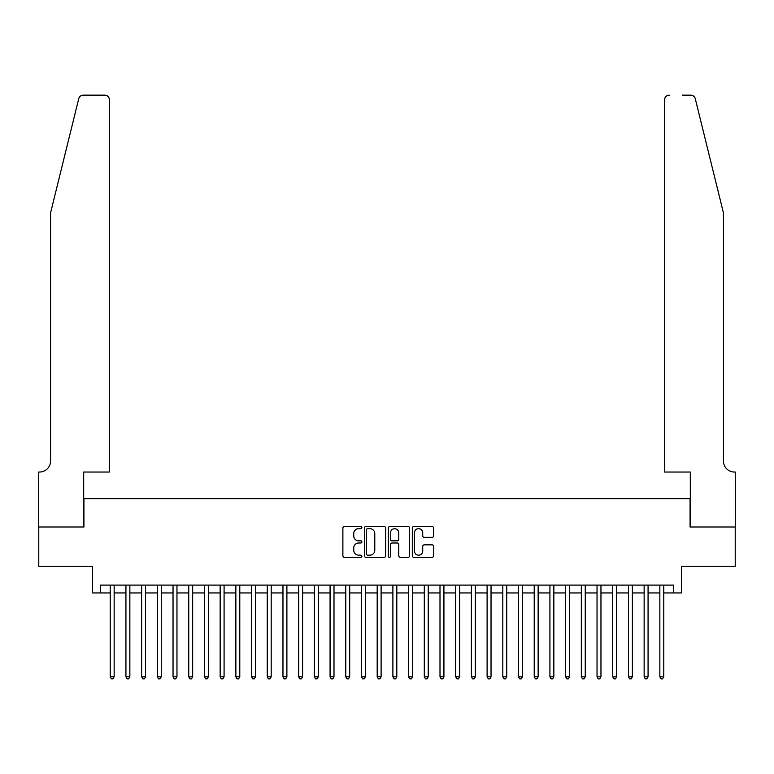 <?xml version="1.0" encoding="UTF-8"?>
<svg xmlns="http://www.w3.org/2000/svg" width="774" height="774" viewBox="0 0 774 774"><rect width="100%" height="100%" fill="white"/><g stroke="black" fill="none" stroke-linecap="round" stroke-linejoin="round"><path stroke-width="1.16" d="M361.874 527.578A1.084 1.084 0 0 0 360.8 526.504L344.42 526.504A1.538 1.538 0 0 0 342.882 528.042L342.882 555.79A1.538 1.538 0 0 0 344.42 557.328L360.8 557.328A1.084 1.084 0 0 0 361.874 556.245A1.084 1.084 0 0 0 360.8 555.171L358.681 555.171A4.934 4.934 0 0 1 353.747 550.237L353.747 547.924A4.934 4.934 0 0 1 358.681 542.99L360.8 542.99A1.084 1.084 0 0 0 361.874 541.916A1.084 1.084 0 0 0 360.8 540.832L358.681 540.832A4.934 4.934 0 0 1 353.747 535.898L353.747 533.586A4.934 4.934 0 0 1 358.681 528.661L360.8 528.661A1.084 1.084 0 0 0 361.874 527.578M432.047 537.369A1.538 1.538 0 0 0 433.585 535.821L433.585 528.042A1.538 1.538 0 0 0 432.047 526.504L413.858 526.504A1.538 1.538 0 0 0 412.319 528.042L412.319 555.79A1.538 1.538 0 0 0 413.858 557.328L432.047 557.328A1.538 1.538 0 0 0 433.585 555.79L433.585 546.386A1.538 1.538 0 0 0 432.047 544.838L424.258 544.838A1.538 1.538 0 0 0 422.72 546.386L422.72 551.049A4.122 4.122 0 0 1 418.599 555.171A4.122 4.122 0 0 1 414.477 551.049L414.477 532.783A4.122 4.122 0 0 1 418.599 528.661A4.122 4.122 0 0 1 422.72 532.783L422.72 535.821A1.538 1.538 0 0 0 424.258 537.369L432.047 537.369M100.417 592.952L100.417 585.096L673.583 585.096L673.583 592.952L681.439 592.952L681.439 566.258L735.223 566.258L735.223 526.997L690.079 526.997L690.079 498.727L83.921 498.727L83.921 526.997L38.777 526.997L38.777 566.258L92.561 566.258L92.561 592.952L110.227 592.952M385.655 528.042A1.538 1.538 0 0 0 384.107 526.504L365.918 526.504A1.538 1.538 0 0 0 364.38 528.042L364.38 555.79A1.538 1.538 0 0 0 365.918 557.328L384.107 557.328A1.538 1.538 0 0 0 385.655 555.79L385.655 528.042M389.893 526.504L408.082 526.504A1.538 1.538 0 0 1 409.62 528.042L409.62 555.79A1.538 1.538 0 0 1 408.082 557.328L400.293 557.328A1.538 1.538 0 0 1 398.755 555.79L398.755 544.538A1.538 1.538 0 0 0 397.207 542.99L392.05 542.99A1.538 1.538 0 0 0 390.502 544.538L390.502 556.245A1.084 1.084 0 0 1 389.428 557.328A1.084 1.084 0 0 1 388.345 556.245L388.345 528.042A1.538 1.538 0 0 1 389.893 526.504M114.155 592.952L125.93 592.952M129.858 592.952L141.632 592.952M145.56 592.952L157.335 592.952M161.263 592.952L173.037 592.952M176.965 592.952L188.75 592.952M192.668 592.952L204.452 592.952M208.37 592.952L220.155 592.952M224.083 592.952L235.857 592.952M239.785 592.952L251.56 592.952M255.488 592.952L267.262 592.952M271.19 592.952L282.965 592.952M286.893 592.952L298.667 592.952M302.595 592.952L314.37 592.952M318.298 592.952L330.072 592.952M334 592.952L345.775 592.952M349.703 592.952L361.477 592.952M365.405 592.952L377.19 592.952M381.108 592.952L392.892 592.952M396.81 592.952L408.595 592.952M412.523 592.952L424.297 592.952M428.225 592.952L440 592.952M443.928 592.952L455.702 592.952M459.63 592.952L471.405 592.952M475.333 592.952L487.107 592.952M491.035 592.952L502.81 592.952M506.738 592.952L518.512 592.952M522.44 592.952L534.215 592.952M538.143 592.952L549.917 592.952M553.845 592.952L565.63 592.952M569.548 592.952L581.332 592.952M585.25 592.952L597.035 592.952M600.963 592.952L612.737 592.952M616.665 592.952L628.44 592.952M632.368 592.952L644.142 592.952M648.07 592.952L659.845 592.952M663.773 592.952L673.583 592.952M367.621 528.661A1.084 1.084 0 0 0 366.537 529.735L366.537 554.087A1.084 1.084 0 0 0 367.621 555.171L369.856 555.171A4.934 4.934 0 0 0 374.78 550.237L374.78 533.586A4.934 4.934 0 0 0 369.856 528.661L367.621 528.661M398.755 532.86A4.122 4.122 0 0 0 394.634 528.739A4.122 4.122 0 0 0 390.502 532.86L390.502 539.294A1.538 1.538 0 0 0 392.05 540.832L397.207 540.832A1.538 1.538 0 0 0 398.755 539.294L398.755 532.86M114.155 585.096L114.155 676.805L110.227 676.805L110.227 585.096M114.155 676.805L112.975 678.846L111.408 678.846L110.227 676.805M78.725 98.733C79.925 96.15 79.925 96.15 78.725 98.733L50.552 212.927L50.552 461.043A10.991 10.991 0 0 1 39.561 472.034L38.7 472.034L38.7 526.997L83.689 526.997L83.689 472.034L109.444 472.034L109.444 99.865A4.712 4.712 0 0 0 104.732 95.154L83.302 95.154A4.712 4.712 0 0 0 78.725 98.733M91.7 95.154L104.732 95.154C107.576 95.454 109.144 97.021 109.444 99.865L109.444 472.034M50.552 461.043A10.991 10.991 0 0 1 39.561 472.034M714.808 177.914L695.275 98.733C694.075 96.15 694.075 96.15 695.275 98.733C694.075 96.15 694.075 96.15 695.275 98.733L723.448 212.927L723.448 461.043A10.991 10.991 0 0 0 734.439 472.034L735.3 472.034L735.3 526.997L690.311 526.997L690.311 472.034L664.556 472.034L664.556 99.865L664.556 472.034M682.3 95.154L690.698 95.154A4.712 4.712 0 0 1 695.275 98.733M669.268 95.154A4.712 4.712 0 0 0 664.556 99.865C664.856 97.021 666.424 95.454 669.268 95.154M723.448 461.043A10.991 10.991 0 0 0 734.439 472.034M129.858 585.096L129.858 676.805L125.93 676.805L125.93 585.096M129.858 676.805L128.678 678.846L127.11 678.846L125.93 676.805M145.56 585.096L145.56 676.805L141.632 676.805L141.632 585.096M145.56 676.805L144.38 678.846L142.813 678.846L141.632 676.805M161.263 585.096L161.263 676.805L157.335 676.805L157.335 585.096M161.263 676.805L160.083 678.846L158.515 678.846L157.335 676.805M176.965 585.096L176.965 676.805L173.037 676.805L173.037 585.096M176.965 676.805L175.795 678.846L174.218 678.846L173.037 676.805M192.668 585.096L192.668 676.805L188.75 676.805L188.75 585.096M192.668 676.805L191.497 678.846L189.92 678.846L188.75 676.805M208.37 585.096L208.37 676.805L204.452 676.805L204.452 585.096M208.37 676.805L207.2 678.846L205.623 678.846L204.452 676.805M224.083 585.096L224.083 676.805L220.155 676.805L220.155 585.096M224.083 676.805L222.902 678.846L221.325 678.846L220.155 676.805M239.785 585.096L239.785 676.805L235.857 676.805L235.857 585.096M239.785 676.805L238.605 678.846L237.037 678.846L235.857 676.805M255.488 585.096L255.488 676.805L251.56 676.805L251.56 585.096M255.488 676.805L254.307 678.846L252.74 678.846L251.56 676.805M271.19 585.096L271.19 676.805L267.262 676.805L267.262 585.096M271.19 676.805L270.01 678.846L268.443 678.846L267.262 676.805M286.893 585.096L286.893 676.805L282.965 676.805L282.965 585.096M286.893 676.805L285.712 678.846L284.145 678.846L282.965 676.805M302.595 585.096L302.595 676.805L298.667 676.805L298.667 585.096M302.595 676.805L301.415 678.846L299.848 678.846L298.667 676.805M318.298 585.096L318.298 676.805L314.37 676.805L314.37 585.096M318.298 676.805L317.117 678.846L315.55 678.846L314.37 676.805M334 585.096L334 676.805L330.072 676.805L330.072 585.096M334 676.805L332.82 678.846L331.253 678.846L330.072 676.805M349.703 585.096L349.703 676.805L345.775 676.805L345.775 585.096M349.703 676.805L348.523 678.846L346.955 678.846L345.775 676.805M365.405 585.096L365.405 676.805L361.477 676.805L361.477 585.096M365.405 676.805L364.235 678.846L362.658 678.846L361.477 676.805M381.108 585.096L381.108 676.805L377.19 676.805L377.19 585.096M381.108 676.805L379.937 678.846L378.36 678.846L377.19 676.805M396.81 585.096L396.81 676.805L392.892 676.805L392.892 585.096M396.81 676.805L395.64 678.846L394.063 678.846L392.892 676.805M412.523 585.096L412.523 676.805L408.595 676.805L408.595 585.096M412.523 676.805L411.342 678.846L409.765 678.846L408.595 676.805M428.225 585.096L428.225 676.805L424.297 676.805L424.297 585.096M428.225 676.805L427.045 678.846L425.477 678.846L424.297 676.805M443.928 585.096L443.928 676.805L440 676.805L440 585.096M443.928 676.805L442.747 678.846L441.18 678.846L440 676.805M459.63 585.096L459.63 676.805L455.702 676.805L455.702 585.096M459.63 676.805L458.45 678.846L456.883 678.846L455.702 676.805M475.333 585.096L475.333 676.805L471.405 676.805L471.405 585.096M475.333 676.805L474.152 678.846L472.585 678.846L471.405 676.805M491.035 585.096L491.035 676.805L487.107 676.805L487.107 585.096M491.035 676.805L489.855 678.846L488.288 678.846L487.107 676.805M506.738 585.096L506.738 676.805L502.81 676.805L502.81 585.096M506.738 676.805L505.557 678.846L503.99 678.846L502.81 676.805M522.44 585.096L522.44 676.805L518.512 676.805L518.512 585.096M522.44 676.805L521.26 678.846L519.693 678.846L518.512 676.805M538.143 585.096L538.143 676.805L534.215 676.805L534.215 585.096M538.143 676.805L536.962 678.846L535.395 678.846L534.215 676.805M553.845 585.096L553.845 676.805L549.917 676.805L549.917 585.096M553.845 676.805L552.675 678.846L551.098 678.846L549.917 676.805M569.548 585.096L569.548 676.805L565.63 676.805L565.63 585.096M569.548 676.805L568.377 678.846L566.8 678.846L565.63 676.805M585.25 585.096L585.25 676.805L581.332 676.805L581.332 585.096M585.25 676.805L584.08 678.846L582.503 678.846L581.332 676.805M600.963 585.096L600.963 676.805L597.035 676.805L597.035 585.096M600.963 676.805L599.782 678.846L598.205 678.846L597.035 676.805M616.665 585.096L616.665 676.805L612.737 676.805L612.737 585.096M616.665 676.805L615.485 678.846L613.917 678.846L612.737 676.805M632.368 585.096L632.368 676.805L628.44 676.805L628.44 585.096M632.368 676.805L631.187 678.846L629.62 678.846L628.44 676.805M648.07 585.096L648.07 676.805L644.142 676.805L644.142 585.096M648.07 676.805L646.89 678.846L645.322 678.846L644.142 676.805M663.773 585.096L663.773 676.805L659.845 676.805L659.845 585.096M663.773 676.805L662.592 678.846L661.025 678.846L659.845 676.805"/></g></svg>
